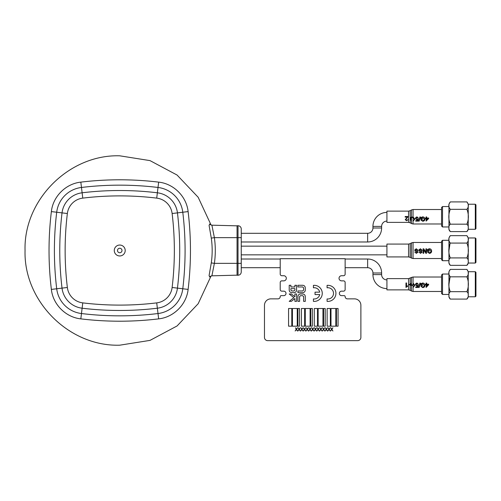 <?xml version="1.0" encoding="UTF-8"?>
<svg xmlns="http://www.w3.org/2000/svg" width="501" height="501" viewBox="0 0 501 501"><rect width="100%" height="100%" fill="white"/><g stroke="black" fill="none" stroke-linecap="round" stroke-linejoin="round"><path stroke-width="0.75" d="M386.922 246.16L241.244 246.16M386.922 254.84L241.244 254.84M345.139 267.697L367.64 267.697A5.304 5.304 0 0 1 372.938 273.001L372.938 274.604A13.984 13.984 0 0 0 386.922 288.589M345.139 259.017L367.64 259.017A13.984 13.984 0 0 1 381.618 273.001L381.618 274.604A5.304 5.304 0 0 0 386.922 279.909M241.244 267.697L280.216 267.697M241.244 259.017L280.216 259.017M386.922 221.091A5.304 5.304 0 0 0 381.618 226.396L381.618 227.999A13.984 13.984 0 0 1 367.64 241.983L367.64 233.303A5.304 5.304 0 0 0 372.938 227.999L372.938 226.396A13.984 13.984 0 0 1 386.922 212.411M241.244 233.303L367.64 233.303M241.244 241.983L367.64 241.983M386.922 256.925L386.922 244.075L408.559 244.075L408.559 256.925L386.922 256.925M429.319 251.114L429.319 250.594L428.111 250.594L428.111 249.742L429.388 249.266L430.998 251.057L430.829 251.959L429.395 252.848L428.13 251.89L427.547 252.041L429.382 253.368C430.829 253.268 431.574 252.491 431.63 251.032C431.549 249.598 430.785 248.834 429.338 248.753L427.478 249.448L427.478 251.114L429.319 251.114M426.551 253.312L426.551 248.809L425.919 248.809L425.919 252.166L423.765 248.809L423.094 248.809L423.094 253.312L423.727 253.312L423.727 249.949L425.881 253.312L426.551 253.312M421.648 250.362L422.287 250.362L420.402 248.753L418.767 250.08L419.544 251.17L421.479 252.172L420.521 252.848L418.88 252.041L420.546 253.368L422.111 252.135L421.447 251.158L419.4 250.055L420.427 249.266L421.648 250.362M417.496 250.362L418.128 250.362L416.243 248.753L414.609 250.08L415.392 251.17L417.32 252.172L416.369 252.848L414.728 252.041L416.394 253.368L417.959 252.135L417.295 251.158L415.248 250.055L416.275 249.266L417.496 250.362M410.162 278.205L410.162 290.304L408.559 289.872L386.922 289.872L386.922 278.625L408.559 278.625L408.559 284.825L410.15 284.856L410.15 284.336L408.559 284.311M426.683 284.173L426.683 283.071L426.107 283.071L426.107 284.173L425.531 284.173L425.531 284.75L426.107 284.75L426.107 287.48L428.643 284.75L428.643 284.173L426.683 284.173M426.683 286.359L426.683 284.75L427.935 284.75L426.683 286.359M422.644 285.382L422.644 284.869L421.435 284.869L421.435 284.017L422.712 283.535L424.322 285.326L424.153 286.215L422.719 287.086L421.454 286.152L420.871 286.296L422.712 287.593C424.153 287.505 424.898 286.741 424.954 285.307C424.873 283.867 424.109 283.103 422.662 283.015L420.802 283.723L420.802 285.382L422.644 285.382M410.764 283.666L410.764 285.332L412.611 285.382L412.611 284.862L411.396 284.837L411.44 283.259L410.764 283.666M413.062 283.579L414.283 285.326L414.114 286.215L413.062 287.054L413.062 277.015L411.459 277.448L411.459 291.05L410.162 290.304M413.062 291.463L413.062 287.054M413.062 287.568L414.916 285.307L413.062 283.046M406.549 282.971L405.973 282.971L405.973 287.43L407.589 286.334L407.589 285.814L406.549 286.466L406.549 282.971M419.13 287.536L420.395 283.071L419.919 283.071L418.648 287.536L419.13 287.536M417.803 284.349L418.379 284.292L416.982 283.015L415.836 283.566L415.492 284.624L416.813 286.071L417.615 285.77L417.389 286.916L415.724 286.916L415.724 287.48L417.859 287.48L418.322 285.213L416.976 285.557L416.068 284.587L416.976 283.535L417.803 284.349M386.922 222.375L386.922 211.128L408.559 211.128L408.559 222.375L386.922 222.375M426.683 218.023L426.683 216.92L426.107 216.92L426.107 218.023L425.531 218.023L425.531 218.586L426.107 218.586L426.107 221.129L428.643 218.586L428.643 218.023L426.683 218.023M426.683 220.108L426.683 218.586L427.935 218.586L426.683 220.108M422.644 219.194L422.644 218.693L421.435 218.693L421.435 217.86L422.712 217.384L424.322 219.137L424.153 219.977L422.719 220.778L421.454 219.914L420.871 220.052L422.712 221.229C424.153 221.166 424.898 220.465 424.954 219.119C424.873 217.722 424.109 216.964 422.662 216.858L420.802 217.572L420.802 219.194L422.644 219.194M413.062 217.428L414.283 219.137L414.114 219.977L413.062 220.747L413.062 216.895L410.764 217.365L410.764 218.987L411.44 219.087L411.396 217.747L413.062 217.428M441.563 223.985L413.062 223.985L413.062 220.747M413.062 221.21L414.916 219.119L413.062 216.895L413.062 209.518L411.459 209.95L411.459 223.552L410.162 222.807L410.162 210.696L408.559 211.128M411.44 220.816L411.415 219.807L410.839 219.858L411.44 220.816M405.165 216.513L405.165 217.108L407.369 217.108L405.228 219.67L406.612 220.741L408.052 219.645L406.624 220.302L405.804 219.663L408.108 216.513L405.165 216.513M408.515 217.854L408.515 218.361M419.13 221.179L420.395 216.92L419.919 216.92L418.648 221.179L419.13 221.179M417.803 218.192L418.379 218.135L416.982 216.858L415.836 217.415L415.492 218.461L416.813 219.839L417.615 219.557L417.389 220.622L415.724 220.622L415.724 221.129L417.859 221.129L418.322 219.025L416.976 219.357L416.068 218.423L416.976 217.384L417.803 218.192M209.725 276.815L209.074 275.644L211.29 262.906C212.468 254.621 212.468 246.348 211.29 238.094L209.074 225.356L209.725 224.185M119.739 321.21A324.617 324.617 0 0 0 158.654 318.868C173.753 317.302 186.56 304.42 188.113 289.409A324.617 324.617 0 0 0 188.113 211.591C186.541 196.492 173.665 183.679 158.654 182.132A324.617 324.617 0 0 0 80.83 182.132C65.731 183.698 52.924 196.58 51.371 211.591A324.617 324.617 0 0 0 51.371 289.409C52.943 304.508 65.819 317.321 80.83 318.868A324.617 324.617 0 0 0 119.739 321.21M211.078 225.043L198.171 197.281L177.06 175.031L150.012 160.614L119.739 155.811C69.207 154.258 23.541 199.836 25.05 250.444C23.56 301.088 68.988 346.692 119.739 345.189L150.012 340.386L177.06 325.969L198.177 303.712L211.078 275.957M211.29 238.094L214.378 237.643L211.91 225.181L237.054 225.838L237.054 275.162L211.91 275.819C210.163 276.339 209.387 276.734 209.581 277.009M119.739 245.039A5.461 5.461 0 0 0 114.278 250.5A5.461 5.461 0 0 0 119.739 255.961A5.461 5.461 0 0 0 125.206 250.5A5.461 5.461 0 0 0 119.739 245.039M119.739 195.891A308.516 308.516 0 0 1 156.719 198.12A17.648 17.648 0 0 1 172.125 213.52A308.516 308.516 0 0 1 172.125 287.48A17.648 17.648 0 0 1 156.719 302.88A308.516 308.516 0 0 1 82.765 302.88A17.648 17.648 0 0 1 67.359 287.48A308.516 308.516 0 0 1 67.359 213.52A17.648 17.648 0 0 1 82.765 198.12A308.516 308.516 0 0 1 119.739 195.891M119.739 190.524A313.883 313.883 0 0 1 157.364 192.791A23.015 23.015 0 0 1 177.454 212.875A313.883 313.883 0 0 1 177.454 288.125A23.015 23.015 0 0 1 157.364 308.209A313.883 313.883 0 0 1 82.12 308.209A23.015 23.015 0 0 1 62.03 288.125A313.883 313.883 0 0 1 62.03 212.875A23.015 23.015 0 0 1 82.12 192.791A313.883 313.883 0 0 1 119.739 190.524M119.739 185.157A319.25 319.25 0 0 1 158.009 187.462A28.382 28.382 0 0 1 182.784 212.236A319.25 319.25 0 0 1 182.784 288.764A28.382 28.382 0 0 1 158.009 313.538A319.25 319.25 0 0 1 81.475 313.538A28.382 28.382 0 0 1 56.701 288.764A319.25 319.25 0 0 1 56.701 212.236A28.382 28.382 0 0 1 81.475 187.462A319.25 319.25 0 0 1 119.739 185.157M238.025 225.751A3.213 3.213 0 0 1 241.244 228.963L241.244 237.643L237.061 237.643L237.061 275.249L238.025 275.249L238.025 225.751L237.061 225.751L237.061 237.643L214.378 237.643C215.599 246.216 215.599 254.784 214.378 263.357L211.91 275.819M211.29 262.906L214.378 263.357L241.244 263.357L241.244 272.037L241.244 228.963M475.305 204.22L475.95 204.859L475.95 228.644L475.305 229.289L475.305 204.22L468.235 204.22L468.235 229.289L466.888 231.6L450.299 231.6L448.952 229.289L448.952 204.22L448.952 206.55L442.527 206.55L442.527 226.959L441.563 225.995L441.563 207.514L442.527 206.55M466.888 231.6C468.066 230.447 468.504 229.214 468.216 227.886C468.504 226.565 468.066 225.325 466.888 224.172C468.867 219.238 468.867 214.29 466.888 209.33C468.867 206.863 468.867 204.389 466.888 201.909L450.299 201.909C448.32 204.377 448.32 206.85 450.299 209.33C448.32 214.271 448.32 219.219 450.299 224.172C449.128 225.325 448.683 226.558 448.971 227.886C448.683 229.207 449.128 230.447 450.299 231.6M448.952 229.289L448.952 225.588M466.888 224.172L450.299 224.172M466.888 209.33L450.299 209.33M475.305 237.962L475.95 238.608L475.95 262.392L475.305 263.038L475.305 237.962L468.235 237.962L468.235 263.038L466.888 265.342L450.299 265.342L448.952 263.038L448.952 237.962L450.299 235.658C448.32 238.125 448.32 240.599 450.299 243.079C448.32 248.014 448.32 252.967 450.299 257.921C449.128 259.073 448.683 260.307 448.971 261.635C448.683 262.956 449.128 264.19 450.299 265.342M466.888 265.342C468.066 264.196 468.504 262.962 468.216 261.635C468.504 260.313 468.066 259.073 466.888 257.921C468.867 252.986 468.867 248.033 466.888 243.079C468.867 240.605 468.867 238.132 466.888 235.658L450.299 235.658M442.527 240.298L442.527 260.702L441.563 259.743L441.563 241.257L442.527 240.298L448.952 240.298L448.952 239.647M448.952 263.038L448.952 259.336M448.971 250.475L450.03 243.436M466.888 257.921L450.299 257.921M466.888 243.079L450.299 243.079M475.305 271.711L475.95 272.356L475.95 296.141L475.305 296.78L475.305 271.711L468.235 271.711L468.235 296.78L466.888 299.091L450.299 299.091L448.952 296.78L448.952 271.711L448.952 274.041L442.527 274.041L442.527 294.45L441.563 293.486L441.563 275.005L442.527 274.041M466.888 299.091C468.066 297.945 468.504 296.705 468.216 295.383C468.504 294.062 468.066 292.822 466.888 291.67C468.867 286.729 468.867 281.781 466.888 276.828C468.867 274.354 468.867 271.88 466.888 269.4L450.299 269.4C448.32 271.874 448.32 274.348 450.299 276.828C448.32 281.762 448.32 286.71 450.299 291.67C449.128 292.816 448.683 294.056 448.971 295.383C448.683 296.705 449.128 297.938 450.299 299.091M448.952 296.78L448.952 293.085M448.971 284.224L450.03 277.185M466.888 291.67L450.299 291.67M466.888 276.828L450.299 276.828M345.139 268.016L345.139 258.698L280.216 258.698L280.216 274.116A1.609 1.609 0 0 0 281.825 275.719L283.748 275.719A2.574 2.574 0 0 1 286.321 278.293A2.574 2.574 0 0 1 283.748 280.861L281.825 280.861A1.609 1.609 0 0 0 280.216 282.47L280.216 289.54A1.609 1.609 0 0 0 281.825 291.15L283.748 291.15A2.248 2.248 0 0 1 286.002 293.398A2.248 2.248 0 0 1 283.748 295.646L281.18 295.646A0.964 0.964 0 0 0 280.216 296.611A2.248 2.248 0 0 1 277.967 298.859L270.897 298.859A6.425 6.425 0 0 0 264.472 305.291L264.472 337.43A3.213 3.213 0 0 0 267.684 340.642L357.67 340.642A3.213 3.213 0 0 0 360.883 337.43L360.883 305.291A6.425 6.425 0 0 0 354.457 298.859L347.387 298.859A2.248 2.248 0 0 1 345.139 296.611A0.964 0.964 0 0 0 344.174 295.646L341.601 295.646A2.248 2.248 0 0 1 339.352 293.398A2.248 2.248 0 0 1 341.601 291.15L343.529 291.15A1.609 1.609 0 0 0 345.139 289.54L345.139 282.47A1.609 1.609 0 0 0 343.529 280.861L341.601 280.861A2.574 2.574 0 0 1 339.033 278.293A2.574 2.574 0 0 1 341.601 275.719L343.529 275.719A1.609 1.609 0 0 0 345.139 274.116L345.139 267.847M341.601 291.15A2.248 2.248 0 0 0 339.352 293.398A2.248 2.248 0 0 0 341.601 295.646A2.248 2.248 0 0 1 339.352 293.398A2.248 2.248 0 0 1 341.601 291.15L343.529 291.15M345.139 289.54L345.139 282.47L345.139 289.54M341.601 275.719A2.574 2.574 0 0 0 339.033 278.293A2.574 2.574 0 0 0 341.601 280.861A2.574 2.574 0 0 1 339.033 278.293A2.574 2.574 0 0 1 341.601 275.719L343.529 275.719M283.748 275.719A2.574 2.574 0 0 1 286.321 278.293A2.574 2.574 0 0 1 283.748 280.861L281.825 280.861L283.748 280.861A2.574 2.574 0 0 0 286.321 278.293A2.574 2.574 0 0 0 283.748 275.719M280.216 282.47L280.216 289.54L280.216 282.47M283.748 295.646L281.18 295.646L283.748 295.646A2.248 2.248 0 0 0 286.002 293.398A2.248 2.248 0 0 0 283.748 291.15M347.387 298.859A2.248 2.248 0 0 1 345.139 296.611A2.248 2.248 0 0 0 347.387 298.859M360.883 337.43L360.883 305.291L360.883 337.43M267.684 340.642L357.67 340.642L267.684 340.642M280.216 296.611A2.248 2.248 0 0 1 277.967 298.859L270.897 298.859L277.967 298.859A2.248 2.248 0 0 0 280.216 296.611M264.472 305.291L264.472 337.43L264.472 305.291M327.892 298.984A5.624 5.624 0 0 1 327.084 298.928L327.084 301.358A8.035 8.035 0 0 0 335.927 293.361A8.035 8.035 0 0 0 327.084 285.363L327.084 287.793A5.624 5.624 0 0 1 333.516 293.361A5.624 5.624 0 0 1 327.892 298.984M314.227 301.395A8.035 8.035 0 0 0 322.262 293.361A8.035 8.035 0 0 0 313.426 285.363L313.426 287.793A5.624 5.624 0 0 1 319.726 292.152L315.035 292.152L315.035 294.563L319.726 294.563A5.624 5.624 0 0 1 313.426 298.928L313.426 301.358A8.035 8.035 0 0 0 314.227 301.395M291.789 308.503L288.57 308.503L288.57 326.182L291.789 326.182L291.789 308.503M297.25 326.182L297.25 308.503L292.427 308.503L292.427 326.182L297.25 326.182M304.639 308.503L301.427 308.503L301.427 326.182L304.639 326.182L304.639 308.503M310.106 326.182L310.106 308.503L305.284 308.503L305.284 326.182L310.106 326.182M317.496 308.503L314.284 308.503L314.284 326.182L317.496 326.182L317.496 308.503M322.963 308.503L318.141 308.503L318.141 326.182L322.963 326.182L322.963 308.503M325.212 308.503L323.602 308.503L323.602 326.182L325.212 326.182L325.212 308.503M330.353 308.503L327.14 308.503L327.14 326.182L330.353 326.182L330.353 308.503M335.82 308.503L330.998 308.503L330.998 326.182L335.82 326.182L335.82 308.503M338.069 326.182L338.069 308.503L336.459 308.503L336.459 326.182L338.069 326.182M322.713 327.786L323.389 329.364L322.337 331.004L323.558 329.62L324.773 331.004L323.721 329.364L324.729 327.786L323.558 329.101L322.713 327.786M300.957 327.786L301.633 329.364L300.581 331.004L301.796 329.62L303.017 331.004L301.965 329.364L302.973 327.786L301.796 329.101L300.957 327.786M294.907 290.079L294.907 288.632L290.887 288.632L290.887 290.079L291.82 290.975L293.974 290.975L294.907 290.079L293.974 290.975L291.82 290.975M289.215 290.104C289.365 291.657 290.223 292.503 291.795 292.653L293.999 292.653C295.571 292.503 296.429 291.657 296.579 290.104L296.579 285.282L294.907 285.282L294.907 286.96L290.887 286.96L290.887 285.282L289.215 285.282L289.215 290.104C289.365 291.657 290.223 292.503 291.795 292.653M297.92 301.358L299.592 301.358L299.592 296.561L300.525 295.665L302.679 295.665L303.612 296.561L303.612 301.358L305.284 301.358L305.284 296.536C305.134 294.983 304.276 294.137 302.704 293.987L300.5 293.987C298.928 294.137 298.07 294.983 297.92 296.536L297.92 301.358M294.907 301.358L296.579 301.358L296.579 293.987L294.907 293.987L294.907 296.792L291.363 293.987L289.209 293.987L293.868 297.682L289.202 301.358L291.363 301.358L294.907 298.565L294.907 301.358L296.579 301.358L296.579 293.987L294.907 293.987L294.907 296.792M297.92 286.96L302.717 286.96L303.612 287.887L303.612 290.048L302.717 290.975L297.92 290.975L297.92 292.653L302.736 292.653C304.289 292.496 305.14 291.626 305.284 290.048L305.284 287.887C305.14 286.309 304.289 285.438 302.736 285.282L297.92 285.282L297.92 286.96L297.92 285.282L302.736 285.282M327.084 298.928L327.084 301.358A8.035 8.035 0 0 0 335.927 293.361A8.035 8.035 0 0 0 327.084 285.363L327.084 287.793M302.736 292.653C304.289 292.496 305.14 291.626 305.284 290.048M302.717 290.975L297.92 290.975L297.92 292.653M303.612 287.887L303.612 290.048M289.202 301.358L291.363 301.358M291.363 293.987L289.209 293.987M303.612 296.561L303.612 301.358L305.284 301.358L305.284 296.536M300.525 295.665L302.679 295.665M299.592 301.358L299.592 296.561M300.5 293.987C298.928 294.137 298.07 294.983 297.92 296.536M315.035 292.152L315.035 294.563M313.426 285.363L313.426 287.793M313.426 298.928L313.426 301.358M290.887 285.282L289.215 285.282M296.579 285.282L294.907 285.282M293.999 292.653C295.571 292.503 296.429 291.657 296.579 290.104M303.343 327.786L304.351 329.364L303.305 331.004L304.52 329.62L305.735 331.004L304.683 329.364L305.691 327.786L304.52 329.101L303.343 327.786M295.521 327.786L296.191 329.364L295.145 331.004L296.36 329.62L297.575 331.004L296.529 329.364L297.531 327.786L296.36 329.101L295.521 327.786M298.239 327.786L298.915 329.364L297.863 331.004L299.078 329.62L300.293 331.004L299.247 329.364L300.256 327.786L299.078 329.101L298.239 327.786M306.399 327.786L307.069 329.364L306.023 331.004L307.238 329.62L308.453 331.004L307.407 329.364L308.409 327.786L307.238 329.101L306.399 327.786M309.117 327.786L309.793 329.364L308.741 331.004L309.956 329.62L311.171 331.004L310.125 329.364L311.134 327.786L309.956 329.101L309.117 327.786M311.835 327.786L312.511 329.364L311.459 331.004L312.674 329.62L313.895 331.004L312.843 329.364L313.851 327.786L312.674 329.101L311.835 327.786M314.553 327.786L315.229 329.364L314.183 331.004L315.398 329.62L316.613 331.004L315.561 329.364L316.569 327.786L315.398 329.101L314.553 327.786M317.277 327.786L317.947 329.364L316.901 331.004L318.116 329.62L319.331 331.004L318.285 329.364L319.294 327.786L318.116 329.101L317.277 327.786M319.995 327.786L320.671 329.364L319.619 331.004L320.834 329.62L322.049 331.004L321.003 329.364L322.011 327.786L320.834 329.101L319.995 327.786M325.431 327.786L326.107 329.364L325.061 331.004L326.276 329.62L327.491 331.004L326.439 329.364L327.447 327.786L326.276 329.101L325.431 327.786M328.155 327.786L328.831 329.364L327.779 331.004L328.994 329.62L330.209 331.004L329.163 329.364L330.172 327.786L328.994 329.101L328.155 327.786M330.873 327.786L331.549 329.364L330.497 331.004L331.712 329.62L332.927 331.004L331.881 329.364L332.889 327.786L331.712 329.101L330.873 327.786M312.355 308.503L310.752 308.503L310.752 326.182L312.355 326.182L312.355 308.503M299.498 308.503L297.895 308.503L297.895 326.182L299.498 326.182L299.498 308.503M381.618 274.604L372.938 274.604M381.618 273.001L372.938 273.001M367.64 259.017L367.64 267.697M381.618 226.396L372.938 226.396M381.618 227.999L372.938 227.999M408.559 256.925L410.162 257.357L410.162 243.643L411.459 242.897L411.459 258.103L413.062 258.535L413.062 242.465L411.459 242.897M413.062 258.535L441.563 258.535M408.559 289.872L408.559 284.825M119.739 248.252A2.248 2.248 0 0 0 117.491 250.5A2.248 2.248 0 0 0 119.739 252.748A2.248 2.248 0 0 0 121.993 250.5A2.248 2.248 0 0 0 119.739 248.252M158.654 182.132L156.719 198.12M80.83 182.132L82.765 198.12M188.113 211.591L172.125 213.52M188.113 289.409L172.125 287.48M158.654 318.868L156.719 302.88M80.83 318.868L82.765 302.88M51.371 289.409L67.359 287.48M51.371 211.591L67.359 213.52M441.563 242.465L413.062 242.465M410.162 243.643L408.559 244.075M410.162 257.357L411.459 258.103M411.459 277.448L408.559 278.625M441.563 291.482L413.062 291.482L411.459 291.05M441.563 277.015L413.062 277.015M413.062 223.985L411.459 223.552M441.563 209.518L413.062 209.518M410.162 210.696L411.459 209.95M410.162 222.807L408.559 222.375M211.91 225.181C210.163 224.661 209.387 224.266 209.581 223.991M238.025 275.249C239.979 275.055 241.05 273.984 241.244 272.037M466.888 201.909L468.235 204.22M450.299 201.909L448.952 204.22M448.952 226.959L442.527 226.959M475.305 229.289L468.235 229.289M466.888 235.658L468.235 237.962M448.952 260.702L442.527 260.702M475.305 263.038L468.235 263.038M466.888 269.4L468.235 271.711M450.299 269.4L448.952 271.711M448.952 294.45L442.527 294.45M475.305 296.78L468.235 296.78"/></g></svg>
